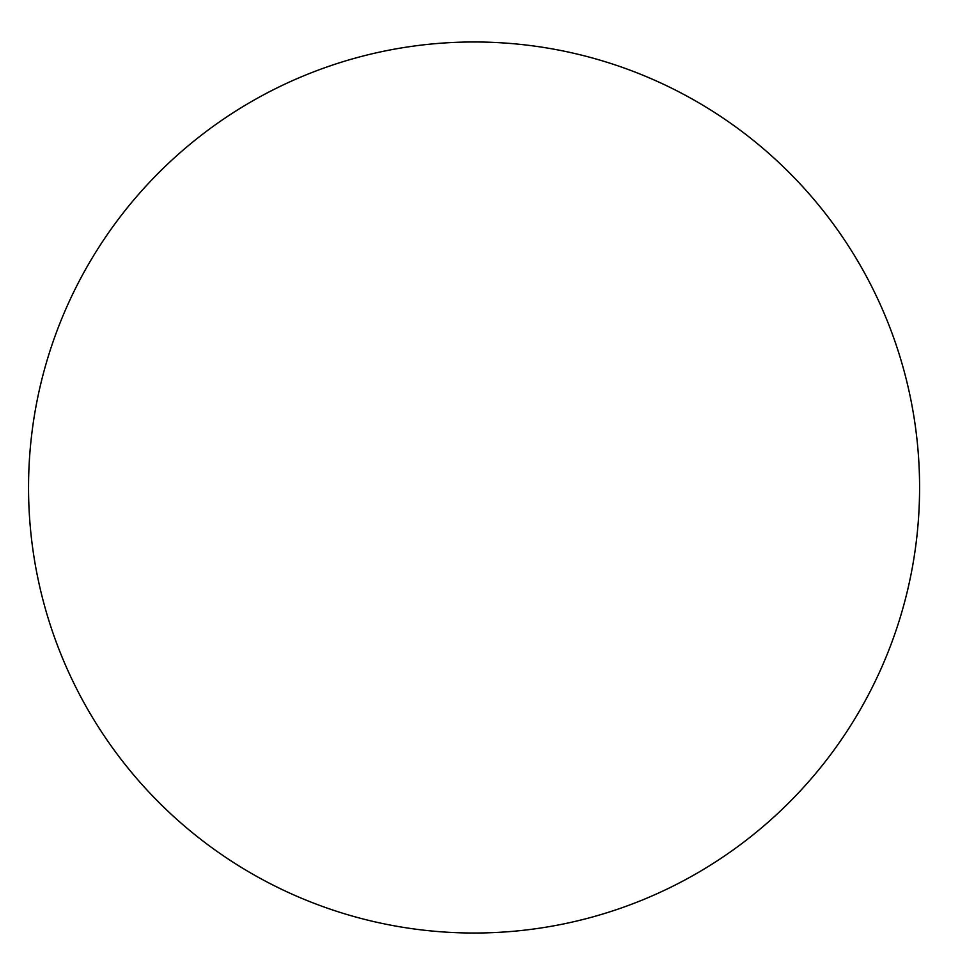 <?xml version="1.0" encoding="UTF-8"?>
<svg xmlns="http://www.w3.org/2000/svg" width="975" height="975" viewBox="0 0 975 975"><rect width="100%" height="100%" fill="white"/><g stroke="black" fill="none" stroke-linecap="round" stroke-linejoin="round"><path stroke-width="1.46" d="M919.583 487.5A445.514 445.514 0 0 0 251.306 101.668A445.514 445.514 0 0 0 251.306 873.332A445.514 445.514 0 0 0 919.583 487.5"/></g></svg>
